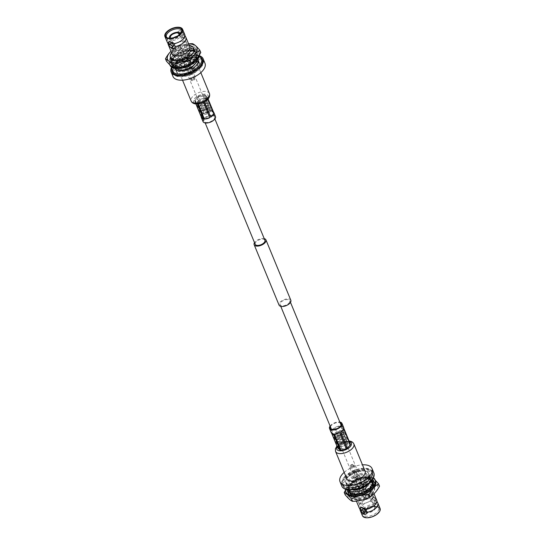 <?xml version="1.0" encoding="UTF-8"?>
<svg xmlns="http://www.w3.org/2000/svg" width="545" height="545" viewBox="0 0 545 545"><rect width="100%" height="100%" fill="white"/><g stroke="black" fill="none" stroke-linecap="round" stroke-linejoin="round"><path stroke-width="0.41" stroke-dasharray="2.73 2.04" d="M289.014 303.081A5.252 2.616 -22.4 0 0 289.804 300.704A5.252 2.616 -22.4 0 0 285.948 299.696A5.252 2.616 -22.4 0 0 280.886 302.325A5.252 2.616 -22.4 0 0 280.096 304.709A5.252 2.616 -22.4 0 0 283.952 305.718A5.252 2.616 -22.4 0 0 289.014 303.081M342.962 433.977A5.252 2.616 -22.4 0 0 343.752 431.592A5.252 2.616 -22.4 0 0 339.896 430.584A5.252 2.616 -22.4 0 0 334.834 433.22A5.252 2.616 -22.4 0 0 334.044 435.598A5.252 2.616 -22.4 0 0 337.9 436.613A5.252 2.616 -22.4 0 0 342.962 433.977M264.223 238.635A6.37 3.175 -22.4 0 0 255.121 241.837A6.37 3.175 -22.4 0 0 254.508 242.634M290.839 300.281A6.37 3.175 -22.4 0 0 286.166 299.048A6.37 3.175 -22.4 0 0 280.021 302.25A6.37 3.175 -22.4 0 0 279.06 305.132M210.166 111.78A5.252 2.616 -22.4 0 0 210.956 109.402A5.252 2.616 -22.4 0 0 207.1 108.387A5.252 2.616 -22.4 0 0 202.038 111.023A5.252 2.616 -22.4 0 0 201.248 113.408A5.252 2.616 -22.4 0 0 205.104 114.416A5.252 2.616 -22.4 0 0 210.166 111.78M264.904 240.291A5.252 2.616 -22.4 0 0 261.048 239.282A5.252 2.616 -22.4 0 0 255.987 241.919A5.252 2.616 -22.4 0 0 255.196 244.296M169.291 44.574L169.379 45.95A9.544 4.755 157.6 0 1 169.229 45.848M168.105 43.941A9.544 4.755 157.6 0 1 169.72 40.378A9.544 4.755 157.6 0 1 178.774 35.616L178.692 34.24L177.602 32.761A9.544 4.755 -22.4 0 0 168.541 37.523A9.544 4.755 -22.4 0 0 167.111 41.849M184.762 34.573A9.544 4.755 -22.4 0 0 183.665 33.327L180.252 30.527L178.283 31.303L177.602 32.761A4.306 2.568 42.3 0 1 178.038 31.576A4.306 2.568 42.3 0 1 183.665 33.327L183.754 34.71L184.844 36.181A9.544 4.755 157.6 0 1 185.525 36.76M208.476 111.623A3.066 1.526 157.6 0 1 205.52 113.162A3.066 1.526 157.6 0 1 203.265 112.57A3.066 1.526 157.6 0 1 203.728 111.18A3.066 1.526 157.6 0 1 206.684 109.647A3.066 1.526 157.6 0 1 208.933 110.233A3.066 1.526 157.6 0 1 208.476 111.623M190.212 67.321A3.066 1.526 157.6 0 1 187.255 68.861A3.066 1.526 157.6 0 1 185.007 68.268A3.066 1.526 157.6 0 1 185.47 66.878A3.066 1.526 157.6 0 1 188.427 65.346A3.066 1.526 157.6 0 1 190.675 65.931A3.066 1.526 157.6 0 1 190.212 67.321M196.684 57.722A12.365 6.165 157.6 0 0 196.52 55.713A12.365 6.165 157.6 0 0 191.765 53.09A12.365 6.165 -22.4 0 0 178.671 56.878A12.365 6.165 -22.4 0 0 173.657 65.141A12.365 6.165 -22.4 0 0 177.091 67.56A12.365 6.165 -22.4 0 0 178.413 67.764A12.365 6.165 -22.4 0 0 190.341 64.698L194.006 62.402L196.684 57.722L193.972 51.148M189.871 45.487A12.365 6.165 -22.4 0 0 188.55 45.276A12.365 6.165 -22.4 0 0 172.302 51.727A12.365 6.165 -22.4 0 0 171.171 53.199M189.762 46.72A9.544 4.755 -22.4 0 0 187.119 44.854A9.544 4.755 -22.4 0 0 186.09 44.69A9.544 4.755 -22.4 0 0 173.548 49.67A9.544 4.755 -22.4 0 0 172.676 50.808A9.544 4.755 -22.4 0 0 172.118 53.996M178.774 35.616L183.1 37.421L184.653 37.094L184.844 36.181A4.306 2.568 42.3 0 1 184.408 37.367A4.306 2.568 42.3 0 1 182.643 37.918A4.306 2.568 42.3 0 1 178.774 35.616M170.047 46.938L169.379 45.95A4.306 2.568 -137.7 0 0 171.212 47.538M194.476 59.664A12.365 6.165 157.6 0 1 199.232 62.294A12.365 6.165 157.6 0 1 197.372 67.9A12.365 6.165 157.6 0 1 185.45 74.1A12.365 6.165 157.6 0 1 176.369 71.722A12.365 6.165 157.6 0 1 178.229 66.115A12.365 6.165 157.6 0 1 194.476 59.664M176.369 71.722L174.931 68.227A12.365 6.165 -22.4 0 1 179.945 59.97A12.365 6.165 -22.4 0 1 193.039 56.176A12.365 6.165 157.6 0 1 197.794 58.805A12.365 6.165 157.6 0 1 197.89 59.071M196.718 66.313A12.365 6.165 -22.4 0 0 198.741 62.716L192.399 69.692A12.365 6.165 -22.4 0 0 196.718 66.313M186.158 66.946A2.173 1.083 -22.4 0 0 185.831 67.934A2.173 1.083 -22.4 0 0 187.425 68.35A2.173 1.083 -22.4 0 0 189.524 67.26A2.173 1.083 -22.4 0 0 189.851 66.272A2.173 1.083 -22.4 0 0 188.257 65.856A2.173 1.083 -22.4 0 0 186.158 66.946M182.521 58.131A2.173 1.083 -22.4 0 0 182.194 59.119A2.173 1.083 -22.4 0 0 183.794 59.534A2.173 1.083 -22.4 0 0 185.893 58.444A2.173 1.083 -22.4 0 0 186.22 57.457A2.173 1.083 -22.4 0 0 184.619 57.034A2.173 1.083 -22.4 0 0 182.521 58.131M180.456 33.265A6.431 3.202 157.6 0 0 178.726 32.748A6.431 3.202 -22.4 0 0 169.243 37.891M169.195 38.205A6.431 3.202 -22.4 0 0 169.311 39.015A6.431 3.202 -22.4 0 0 171.784 40.378A6.431 3.202 157.6 0 0 178.59 38.409A6.431 3.202 157.6 0 0 181.199 34.11A6.431 3.202 157.6 0 0 180.715 33.456M187.678 54.466A6.431 3.202 -22.4 0 0 180.872 56.442A6.431 3.202 -22.4 0 0 178.263 60.733A6.431 3.202 -22.4 0 0 180.736 62.103A6.431 3.202 -22.4 0 0 187.541 60.134A6.431 3.202 -22.4 0 0 190.151 55.835A6.431 3.202 -22.4 0 0 187.678 54.466M180.415 33.776A5.859 2.923 157.6 0 1 177.765 37.578A5.859 2.923 157.6 0 1 171.764 39.247A5.859 2.923 -22.4 0 1 169.624 38.225M170.892 38.177A4.844 2.418 -22.4 0 0 172.309 38.647A4.844 2.418 157.6 0 0 176.873 37.51A4.844 2.418 157.6 0 0 179.489 34.635M181.594 61.163A4.844 2.418 -22.4 0 0 186.724 59.677A4.844 2.418 -22.4 0 0 188.686 56.442A4.844 2.418 -22.4 0 0 186.826 55.406A4.844 2.418 -22.4 0 0 181.689 56.898A4.844 2.418 -22.4 0 0 179.727 60.134A4.844 2.418 -22.4 0 0 181.594 61.163M191.663 55.215A8.059 4.019 157.6 0 0 188.563 53.499A8.059 4.019 -22.4 0 0 180.02 55.971A8.059 4.019 -22.4 0 0 176.757 61.36A8.059 4.019 -22.4 0 0 179.857 63.07A8.059 4.019 157.6 0 0 188.393 60.597A8.059 4.019 157.6 0 0 191.663 55.215L186.697 43.164A8.059 4.019 157.6 0 1 186.71 43.198A8.059 4.019 157.6 0 1 183.399 48.566A8.059 4.019 157.6 0 1 174.891 51.019A8.059 4.019 -22.4 0 1 171.804 49.343L166.409 36.91M176.757 61.36L171.784 49.309A8.059 4.019 -22.4 0 1 175.054 43.92A8.059 4.019 -22.4 0 1 183.59 41.447A8.059 4.019 157.6 0 1 186.697 43.164M167.002 37.7A8.311 4.142 -22.4 0 0 167.356 37.966A8.311 4.142 -22.4 0 0 169.59 38.641A8.311 4.142 157.6 0 0 181.846 31.992L182.057 31.085M181.914 31.556A8.311 4.142 157.6 0 1 181.846 31.992M174.264 43.661A4.306 2.568 -137.7 0 0 168.637 41.911A4.306 2.568 -137.7 0 0 168.507 42.081M174.891 47.81A4.306 2.568 -137.7 0 0 175.006 47.701A4.306 2.568 -137.7 0 0 175.442 46.516M170.374 43.491A1.955 1.172 -137.7 0 0 170.605 45.187A1.955 1.172 -137.7 0 0 172.472 46.38A1.955 1.172 -137.7 0 0 173.269 46.127M182.95 34.853A1.955 1.172 -137.7 0 0 183.747 34.601A1.955 1.172 -137.7 0 0 183.522 32.904A1.955 1.172 -137.7 0 0 181.655 31.719A1.955 1.172 42.3 0 0 180.851 31.971A1.955 1.172 42.3 0 0 181.083 33.667A1.955 1.172 42.3 0 0 182.95 34.853M180.572 32.904A1.955 1.172 -137.7 0 0 179.775 33.156A1.955 1.172 -137.7 0 0 180 34.853A1.955 1.172 -137.7 0 0 181.867 36.045A1.955 1.172 -137.7 0 0 182.67 35.793A1.955 1.172 -137.7 0 0 182.439 34.09A1.955 1.172 -137.7 0 0 180.572 32.904M196.629 60.59A10.88 5.423 157.6 0 0 196.425 59.371A10.88 5.423 157.6 0 0 192.235 57.062A10.88 5.423 -22.4 0 0 180.715 60.4A10.88 5.423 -22.4 0 0 176.308 67.662L175.517 65.761A10.88 5.423 -22.4 0 1 179.932 58.492A10.88 5.423 -22.4 0 1 191.452 55.154A10.88 5.423 157.6 0 1 195.641 57.47A10.88 5.423 157.6 0 1 195.001 61.108A10.88 5.423 157.6 0 1 194.006 62.402A10.88 5.423 157.6 0 1 191.247 64.726M176.308 67.662A10.88 5.423 -22.4 0 0 177.016 68.677M175.517 65.761A10.88 5.423 -22.4 0 0 178.535 67.893A10.88 5.423 -22.4 0 0 179.707 68.077A10.88 5.423 157.6 0 0 183.747 67.818M190.341 64.698L187.528 57.865M201.677 59.139A16.323 8.134 -22.4 0 0 175.163 65.829A16.323 8.134 -22.4 0 0 172.411 71.197M172.472 72.396A16.323 8.134 -22.4 0 0 172.711 73.228A16.323 8.134 -22.4 0 0 184.694 76.375A16.323 8.134 -22.4 0 0 200.437 68.18A16.323 8.134 -22.4 0 0 202.89 60.788A16.323 8.134 -22.4 0 0 202.481 60.032M200.322 57.034A16.323 8.134 -22.4 0 0 174.516 64.249A16.323 8.134 -22.4 0 0 171.893 68.752M199.436 55.747A17.311 8.631 157.6 0 0 196.493 55.147A17.311 8.631 -22.4 0 0 171.614 67.212M172.976 76.457A17.311 8.631 -22.4 0 1 179.993 64.896A17.311 8.631 -22.4 0 1 198.326 59.582A17.311 8.631 157.6 0 1 204.981 63.268M194.32 63.99A9.892 4.932 -22.4 0 0 183.842 67.021A9.892 4.932 -22.4 0 0 179.836 73.63A9.892 4.932 -22.4 0 0 183.638 75.735A9.892 4.932 157.6 0 0 194.115 72.696A9.892 4.932 157.6 0 0 198.121 66.095A9.892 4.932 157.6 0 0 194.32 63.99M203.237 96.349A4.251 2.119 -22.4 0 0 198.727 97.657A4.251 2.119 -22.4 0 0 197.004 100.498A4.251 2.119 -22.4 0 0 198.639 101.404A4.251 2.119 157.6 0 0 203.149 100.096A4.251 2.119 157.6 0 0 204.872 97.255A4.251 2.119 157.6 0 0 203.237 96.349M197.924 102.719A4.251 2.119 -22.4 0 1 199.647 99.878A4.251 2.119 -22.4 0 1 204.15 98.57A4.251 2.119 157.6 0 1 205.785 99.476A4.251 2.119 157.6 0 1 204.062 102.317A4.251 2.119 157.6 0 1 199.559 103.625A4.251 2.119 -22.4 0 1 197.924 102.719L197.004 100.498M204.205 98.516A4.353 2.166 -22.4 0 0 199.593 99.851A4.353 2.166 -22.4 0 0 197.828 102.753A4.353 2.166 -22.4 0 0 199.504 103.679A4.353 2.166 157.6 0 0 204.109 102.344A4.353 2.166 157.6 0 0 205.874 99.442A4.353 2.166 157.6 0 0 204.205 98.516M198.809 105.137A4.353 2.166 -22.4 0 1 200.574 102.228A4.353 2.166 -22.4 0 1 205.186 100.893A4.353 2.166 157.6 0 1 206.855 101.82A4.353 2.166 157.6 0 1 205.09 104.722A4.353 2.166 157.6 0 1 200.485 106.057A4.353 2.166 -22.4 0 1 198.809 105.137L197.828 102.753M205.131 100.948A4.251 2.119 -22.4 0 0 200.628 102.256A4.251 2.119 -22.4 0 0 198.898 105.096A4.251 2.119 -22.4 0 0 200.54 106.002A4.251 2.119 157.6 0 0 205.043 104.695A4.251 2.119 157.6 0 0 206.766 101.854A4.251 2.119 157.6 0 0 205.131 100.948M199.817 107.317A4.251 2.119 -22.4 0 1 201.541 104.477A4.251 2.119 -22.4 0 1 206.044 103.169A4.251 2.119 157.6 0 1 207.679 104.075A4.251 2.119 157.6 0 1 205.956 106.915A4.251 2.119 157.6 0 1 201.452 108.223A4.251 2.119 -22.4 0 1 199.817 107.317L198.898 105.096M206.099 103.114A4.353 2.166 -22.4 0 0 201.487 104.449A4.353 2.166 -22.4 0 0 199.722 107.351A4.353 2.166 -22.4 0 0 201.398 108.278A4.353 2.166 157.6 0 0 206.01 106.943A4.353 2.166 157.6 0 0 207.774 104.034A4.353 2.166 157.6 0 0 206.099 103.114M200.703 109.736A4.353 2.166 -22.4 0 1 202.468 106.827A4.353 2.166 -22.4 0 1 207.08 105.492A4.353 2.166 157.6 0 1 208.755 106.418A4.353 2.166 157.6 0 1 206.984 109.32A4.353 2.166 157.6 0 1 202.379 110.655A4.353 2.166 -22.4 0 1 200.703 109.736L199.722 107.351M207.025 105.546A4.251 2.119 -22.4 0 0 202.522 106.854A4.251 2.119 -22.4 0 0 200.798 109.695A4.251 2.119 -22.4 0 0 202.433 110.601A4.251 2.119 157.6 0 0 206.936 109.293A4.251 2.119 157.6 0 0 208.66 106.452A4.251 2.119 157.6 0 0 207.025 105.546M201.888 112.338A4.251 2.119 -22.4 0 1 203.612 109.497A4.251 2.119 -22.4 0 1 208.115 108.189A4.251 2.119 157.6 0 1 209.75 109.095A4.251 2.119 157.6 0 1 209.798 109.838A4.251 2.119 157.6 0 1 203.523 113.244A4.251 2.119 -22.4 0 1 202.379 112.897A4.251 2.119 -22.4 0 1 201.888 112.338L200.798 109.695M209.614 110.628A3.76 1.873 157.6 0 0 208.129 109.17A3.76 1.873 -22.4 0 0 203.68 110.676A3.76 1.873 -22.4 0 0 203.06 113.333A3.76 1.873 -22.4 0 0 204.068 113.633A3.76 1.873 157.6 0 0 209.614 110.628L209.798 109.838M198.21 61.422A12.065 6.015 157.6 0 0 197.978 60.032A12.065 6.015 157.6 0 0 193.339 57.463A12.065 6.015 -22.4 0 0 180.559 61.169A12.065 6.015 -22.4 0 0 175.667 69.229A12.065 6.015 -22.4 0 0 180.306 71.79A12.065 6.015 157.6 0 0 192.017 68.759M172.118 67.526A15.825 7.889 -22.4 0 1 195.369 55.236A15.825 7.889 157.6 0 1 199.293 56.326M202.433 60.979A15.825 7.889 157.6 0 0 196.343 57.613A15.825 7.889 -22.4 0 0 179.584 62.464A15.825 7.889 -22.4 0 0 173.167 73.037M173.29 73.309A15.825 7.889 -22.4 0 0 179.257 76.402A15.825 7.889 157.6 0 0 195.784 71.702A15.825 7.889 157.6 0 0 202.536 61.251M194.32 59.841A12.065 6.015 157.6 0 1 198.959 62.409A12.065 6.015 157.6 0 1 194.068 70.469A12.065 6.015 157.6 0 1 181.287 74.174A12.065 6.015 -22.4 0 1 176.648 71.606A12.065 6.015 -22.4 0 1 181.54 63.547A12.065 6.015 -22.4 0 1 194.32 59.841M172.813 61.088L171.539 61.292A14.245 7.099 -22.4 0 0 171.164 62.832L172.472 62.477A12.862 6.411 -22.4 0 0 172.608 63.854L171.314 64.358A14.245 7.099 -22.4 0 0 171.423 64.644A14.245 7.099 -22.4 0 0 171.968 65.557L173.194 64.944A12.862 6.411 -22.4 0 0 174.311 65.884L173.201 66.599A14.245 7.099 -22.4 0 0 174.775 67.273L175.728 66.49A12.862 6.411 -22.4 0 0 177.65 66.851L176.9 67.675A14.245 7.099 -22.4 0 0 179.148 67.716L179.68 66.892A12.862 6.411 -22.4 0 0 182.091 66.606L181.819 67.403A14.245 7.099 -22.4 0 0 184.38 66.803L184.401 66.068A12.862 6.411 -22.4 0 0 186.928 65.189L187.18 65.829A14.245 7.099 -22.4 0 0 189.653 64.685L189.163 64.153A12.862 6.411 -22.4 0 0 191.397 62.818L192.133 63.206A14.245 7.099 -22.4 0 0 194.115 61.694L193.189 61.456A12.862 6.411 -22.4 0 0 194.783 59.875L195.88 59.95A14.245 7.099 -22.4 0 0 197.065 58.315L195.853 58.404A12.862 6.411 -22.4 0 0 196.547 56.83L197.835 56.571A14.245 7.099 -22.4 0 0 198.033 55.079L196.725 55.481A12.862 6.411 -22.4 0 0 196.479 54.316A12.862 6.411 -22.4 0 0 196.411 54.166L197.685 53.621A14.245 7.099 -22.4 0 0 196.861 52.497L195.669 53.151A12.862 6.411 -22.4 0 0 194.395 52.3L195.451 51.557A14.245 7.099 -22.4 0 0 193.741 50.985L192.855 51.789A12.862 6.411 -22.4 0 0 190.825 51.537L191.493 50.712A14.245 7.099 -22.4 0 0 189.163 50.787L188.72 51.605A12.862 6.411 -22.4 0 0 186.261 52L186.438 51.216A14.245 7.099 -22.4 0 0 183.863 51.925L183.931 52.633A12.862 6.411 -22.4 0 0 181.43 53.601L181.09 52.994A14.245 7.099 -22.4 0 0 178.678 54.221L179.251 54.711A12.862 6.411 -22.4 0 0 177.098 56.101L176.294 55.767A14.245 7.099 -22.4 0 0 174.427 57.314L175.415 57.498A12.862 6.411 -22.4 0 0 173.964 59.098L172.82 59.085A14.245 7.099 -22.4 0 0 172.499 59.528L173.671 59.5A12.862 6.411 -22.4 0 0 172.813 61.088L172.418 60.141L171.15 60.338L171.539 61.292M172.499 59.528L172.104 58.574L173.283 58.547A12.862 6.411 -22.4 0 0 172.418 60.141M173.283 58.547L173.671 59.5M171.164 62.832L170.776 61.878L172.077 61.53L172.472 62.477M172.077 61.53A12.862 6.411 -22.4 0 0 172.213 62.907L172.608 63.854M172.213 62.907L170.926 63.404L171.314 64.358M171.968 65.557L171.573 64.603L172.806 63.99L173.194 64.944M172.806 63.99A12.862 6.411 -22.4 0 0 173.916 64.93L174.311 65.884M173.916 64.93L172.813 65.652L173.201 66.599M174.775 67.273L174.386 66.326L175.34 65.543L175.728 66.49M175.34 65.543A12.862 6.411 -22.4 0 0 177.254 65.904L177.65 66.851M177.254 65.904L176.512 66.722L176.9 67.675M179.148 67.716L178.753 66.763L179.285 65.938L179.68 66.892M179.285 65.938A12.862 6.411 -22.4 0 0 181.696 65.659L182.091 66.606M181.696 65.659L181.819 67.403M184.38 66.803L183.992 65.85L184.012 65.114L184.401 66.068M184.012 65.114A12.862 6.411 -22.4 0 0 186.54 64.235L186.928 65.189M186.54 64.235L187.18 65.829M189.653 64.685L189.258 63.731L188.768 63.2L189.163 64.153M188.768 63.2A12.862 6.411 -22.4 0 0 191.009 61.864L191.397 62.818M191.009 61.864L192.133 63.206M194.115 61.694L193.727 60.747L192.801 60.502L193.189 61.456M192.801 60.502A12.862 6.411 -22.4 0 0 194.395 58.928L194.783 59.875M194.395 58.928L195.492 58.996L195.88 59.95M197.065 58.315L196.677 57.361L195.464 57.45L195.853 58.404M195.464 57.45A12.862 6.411 -22.4 0 0 196.159 55.883L196.547 56.83M196.159 55.883L197.447 55.624L197.835 56.571M198.033 55.079L197.644 54.125L196.336 54.527L196.725 55.481M196.336 54.527A12.862 6.411 -22.4 0 0 196.091 53.369A12.862 6.411 -22.4 0 0 196.023 53.212L196.411 54.166M196.023 53.212L197.297 52.667L197.685 53.621M196.861 52.497L196.472 51.55L195.28 52.197L195.669 53.151M195.28 52.197A12.862 6.411 -22.4 0 0 194.006 51.353L194.395 52.3M194.006 51.353L195.062 50.603L195.451 51.557M193.741 50.985L193.352 50.038L192.46 50.835L192.855 51.789M192.46 50.835A12.862 6.411 -22.4 0 0 190.43 50.59L190.825 51.537M190.43 50.59L191.104 49.759L191.493 50.712M189.163 50.787L188.774 49.833L188.332 50.651L188.72 51.605M188.332 50.651A12.862 6.411 -22.4 0 0 185.865 51.046L186.261 52M185.865 51.046L186.043 50.269L186.438 51.216M183.863 51.925L183.931 52.633M183.542 51.68A12.862 6.411 -22.4 0 0 181.035 52.654L181.43 53.601M181.035 52.654L181.09 52.994M174.427 57.314L174.039 56.367L175.027 56.551A12.862 6.411 -22.4 0 0 173.576 58.145L173.964 59.098M173.576 58.145L172.431 58.131L172.82 59.085M175.027 56.551L175.415 57.498M178.678 54.221L178.283 53.274L178.855 53.757L179.251 54.711M178.855 53.757A12.862 6.411 -22.4 0 0 176.709 55.147L177.098 56.101M176.709 55.147L175.899 54.813L176.294 55.767M170.776 61.878A14.245 7.099 157.6 0 1 171.15 60.338M172.104 58.574A14.245 7.099 157.6 0 1 172.431 58.131M171.573 64.603A14.245 7.099 157.6 0 1 171.028 63.697A14.245 7.099 157.6 0 1 170.926 63.404M174.386 66.326A14.245 7.099 157.6 0 1 172.813 65.652M178.753 66.763A14.245 7.099 157.6 0 1 176.512 66.722M183.992 65.85A14.245 7.099 157.6 0 1 181.43 66.449M189.258 63.731A14.245 7.099 157.6 0 1 186.792 64.882M193.727 60.747A14.245 7.099 157.6 0 1 191.738 62.253M196.677 57.361A14.245 7.099 157.6 0 1 195.492 58.996M197.644 54.125A14.245 7.099 157.6 0 1 197.447 55.624M196.472 51.55A14.245 7.099 157.6 0 1 197.297 52.667M193.352 50.038A14.245 7.099 157.6 0 1 195.062 50.603M188.774 49.833A14.245 7.099 157.6 0 1 191.104 49.759M183.467 50.971A14.245 7.099 157.6 0 1 186.043 50.269M178.283 53.274A14.245 7.099 157.6 0 1 180.695 52.048M174.039 56.367A14.245 7.099 157.6 0 1 175.899 54.813M169.829 64.814A15.825 7.889 -22.4 0 1 169.57 64.296A15.825 7.889 -22.4 0 1 175.987 53.73A15.825 7.889 -22.4 0 1 192.746 48.873A15.825 7.889 157.6 0 1 198.83 52.238L199.225 53.185A15.825 7.889 157.6 0 0 193.134 49.82A15.825 7.889 -22.4 0 0 176.376 54.677A15.825 7.889 -22.4 0 0 169.958 65.25M199.225 53.185A15.825 7.889 157.6 0 1 199.531 54.718M198.83 52.238A15.825 7.889 157.6 0 1 198.68 56.019M172.22 66.824A15.825 7.889 -22.4 0 0 175.388 67.635M188.645 43.995A15.825 7.889 -22.4 0 0 183.488 44.745A31.651 26.31 8.3 0 1 188.59 43.866M200.785 52.524A31.651 6.404 60.8 0 1 197.569 50.324A15.825 7.889 157.6 0 1 196.295 59.03A15.825 7.889 157.6 0 1 182.773 66.599A15.825 7.889 157.6 0 1 175.504 67.287A15.825 7.889 157.6 0 1 170.517 65.461A15.825 7.889 157.6 0 1 171.791 56.755A31.651 19.906 -84.7 0 1 166.416 61.095M193.468 45.964A31.651 26.31 8.3 0 1 185.32 49.186A15.825 7.889 157.6 0 1 192.589 48.498A15.825 7.889 157.6 0 1 197.569 50.324A31.651 6.404 60.8 0 1 193.468 45.964L192.528 43.682M190.879 50.378A12.664 6.308 -22.4 0 0 174.243 56.98A12.664 6.308 -22.4 0 0 173.085 58.485A12.664 6.308 -22.4 0 0 177.207 65.407A12.664 6.308 -22.4 0 0 193.318 59.351A12.664 6.308 -22.4 0 0 192.242 50.59A12.664 6.308 -22.4 0 0 190.879 50.378M190.021 50.167A11.67 5.818 -22.4 0 0 174.679 56.258A11.67 5.818 -22.4 0 0 173.617 57.647A11.67 5.818 -22.4 0 0 172.929 61.544A11.67 5.818 -22.4 0 0 177.418 64.031A11.67 5.818 -22.4 0 0 189.776 60.447A11.67 5.818 -22.4 0 0 194.511 52.654A11.67 5.818 -22.4 0 0 191.275 50.365A11.67 5.818 -22.4 0 0 190.021 50.167M170.272 56.782A12.664 6.308 157.6 0 1 172.411 52.538A12.664 6.308 157.6 0 1 189.054 45.937A12.664 6.308 157.6 0 1 193.039 47.401M176.239 61.176A11.67 5.818 157.6 0 1 174.986 60.979A11.67 5.818 157.6 0 1 171.75 58.69A11.67 5.818 157.6 0 1 173.508 53.403A11.67 5.818 157.6 0 1 188.843 47.313A11.67 5.818 157.6 0 1 193.332 49.799A11.67 5.818 157.6 0 1 192.644 53.696A11.67 5.818 157.6 0 1 176.239 61.176M185.32 49.186A31.651 26.31 8.3 0 1 176.28 50.249A31.651 19.906 -84.7 0 1 171.791 56.755A15.825 7.889 157.6 0 1 185.32 49.186M175.34 47.967A31.651 26.31 8.3 0 1 175.987 47.613A31.651 26.31 8.3 0 1 183.488 44.745A15.825 7.889 157.6 0 0 170.994 51.271A31.651 19.906 -84.7 0 1 175.088 48.11A31.651 19.906 -84.7 0 1 175.34 47.967L176.28 50.249M189.19 72.247C190.648 72.056 190.866 72.587 189.844 73.827L189.149 72.996L189.19 72.247L189.776 72.069L188.386 72.172C188.12 73.473 188.338 74.004 189.033 73.752C189.715 72.485 189.497 71.96 188.386 72.172M189.592 74.038L189.033 73.752M192.256 74.052C191.138 74.263 190.92 73.732 191.602 72.471C192.296 72.219 192.514 72.751 192.256 74.052L190.866 74.154L191.452 73.977L191.493 73.228L190.798 72.396C189.769 73.643 189.987 74.168 191.452 73.977M179.359 45.637L178.515 45.76L179.359 45.637M181.322 48.866A1.335 0.668 -22.4 0 0 181.519 48.26A1.335 0.668 -22.4 0 0 181.478 48.192A1.335 0.668 -22.4 0 0 180.463 48.021A1.335 0.668 -22.4 0 0 179.251 48.675A1.335 0.668 -22.4 0 0 179.033 49.2A1.335 0.668 -22.4 0 0 179.053 49.282A1.335 0.668 -22.4 0 0 180.034 49.541A1.335 0.668 -22.4 0 0 181.322 48.866M183.508 54.18A1.335 0.668 -22.4 0 0 183.713 53.574A1.335 0.668 -22.4 0 0 182.732 53.321A1.335 0.668 -22.4 0 0 181.444 53.989A1.335 0.668 -22.4 0 0 181.24 54.595A1.335 0.668 -22.4 0 0 182.221 54.847A1.335 0.668 -22.4 0 0 183.508 54.18M194.538 79.604A2.078 1.036 -22.4 0 0 194.851 78.664A2.078 1.036 -22.4 0 0 193.325 78.262A2.078 1.036 -22.4 0 0 191.322 79.304A2.078 1.036 -22.4 0 0 191.009 80.244A2.078 1.036 -22.4 0 0 192.535 80.646A2.078 1.036 -22.4 0 0 194.538 79.604M184.081 54.234A2.078 1.036 -22.4 0 0 184.394 53.294A2.078 1.036 -22.4 0 0 182.868 52.892A2.078 1.036 -22.4 0 0 180.865 53.935A2.078 1.036 -22.4 0 0 180.559 54.875A2.078 1.036 -22.4 0 0 182.078 55.277A2.078 1.036 -22.4 0 0 184.081 54.234M191.602 72.471L191.05 72.185M186.901 66.694A1.036 0.518 -22.4 0 0 186.744 67.164A1.036 0.518 -22.4 0 0 187.507 67.362A1.036 0.518 -22.4 0 0 188.509 66.844A1.036 0.518 -22.4 0 0 188.665 66.374A1.036 0.518 -22.4 0 0 187.902 66.17A1.036 0.518 -22.4 0 0 186.901 66.694M192.126 79.379A1.036 0.518 -22.4 0 0 191.969 79.849A1.036 0.518 -22.4 0 0 192.732 80.047A1.036 0.518 -22.4 0 0 193.734 79.529A1.036 0.518 -22.4 0 0 193.891 79.059A1.036 0.518 -22.4 0 0 193.128 78.855A1.036 0.518 -22.4 0 0 192.126 79.379M196.418 98.454A5.838 2.909 -22.4 0 0 195.539 101.104A5.838 2.909 -22.4 0 0 199.824 102.228A5.838 2.909 -22.4 0 0 205.458 99.299A5.838 2.909 -22.4 0 0 206.337 96.649A5.838 2.909 -22.4 0 0 202.052 95.525A5.838 2.909 -22.4 0 0 196.418 98.454M204.716 118.592A5.838 2.909 -22.4 0 0 203.837 121.242A5.838 2.909 -22.4 0 0 208.129 122.366A5.838 2.909 -22.4 0 0 213.756 119.437A5.838 2.909 -22.4 0 0 214.635 116.787A5.838 2.909 -22.4 0 0 210.35 115.663A5.838 2.909 -22.4 0 0 204.716 118.592M215.459 116.453A6.731 3.352 -22.4 0 0 210.52 115.152A6.731 3.352 -22.4 0 0 204.028 118.531A6.731 3.352 -22.4 0 0 203.013 121.576M197.801 96.717L194.667 100.157L201.309 116.269A6.731 3.352 157.6 0 1 202.365 114.505A6.731 3.352 157.6 0 1 204.443 112.829L197.801 96.717A6.731 3.352 -22.4 0 1 198.7 96.213L205.342 112.325A6.731 3.352 157.6 0 1 210.792 110.969L204.15 94.857A6.731 3.352 -22.4 0 1 204.968 94.932L211.61 111.044A6.731 3.352 157.6 0 1 213.395 111.834M208.088 98.952L207.291 97.017A6.731 3.352 -22.4 0 1 207.202 97.596L207.87 99.204M204.968 94.932L207.291 97.017M198.7 96.213L204.15 94.857M194.667 100.157A6.731 3.352 -22.4 0 0 194.585 100.743L196.909 102.821A6.731 3.352 -22.4 0 0 197.726 102.896L203.176 101.54A6.731 3.352 -22.4 0 0 204.075 101.036L207.202 97.596M204.416 101.861L204.075 101.036M203.176 101.54L203.503 102.337M198.148 103.925L197.726 102.896M196.909 102.821L197.385 103.986M195.914 103.966L194.585 100.743M205.342 112.325L210.792 110.969M201.309 116.269L204.443 112.829M211.61 111.044L213.933 113.122M360.061 509.657A9.544 4.755 157.6 0 1 361.676 506.101A9.544 4.755 157.6 0 1 370.736 501.339L375.055 503.144L376.609 502.817L376.799 501.904A4.306 2.568 42.3 0 1 376.363 503.09A4.306 2.568 42.3 0 1 370.736 501.339L370.648 499.956L369.558 498.484A9.544 4.755 -22.4 0 0 360.497 503.246A9.544 4.755 -22.4 0 0 359.066 507.572M376.718 500.296A9.544 4.755 -22.4 0 0 375.621 499.05L375.709 500.426L376.799 501.904A9.544 4.755 157.6 0 1 377.481 502.483M341.272 433.82A3.066 1.526 -22.4 0 0 341.735 432.43A3.066 1.526 -22.4 0 0 339.481 431.838A3.066 1.526 -22.4 0 0 336.524 433.377A3.066 1.526 -22.4 0 0 336.067 434.767A3.066 1.526 -22.4 0 0 338.316 435.353A3.066 1.526 -22.4 0 0 341.272 433.82M359.53 478.122A3.066 1.526 -22.4 0 0 359.993 476.732A3.066 1.526 -22.4 0 0 357.745 476.139A3.066 1.526 -22.4 0 0 354.788 477.679A3.066 1.526 -22.4 0 0 354.325 479.069A3.066 1.526 -22.4 0 0 356.573 479.655A3.066 1.526 -22.4 0 0 359.53 478.122M348.807 489.88A12.365 6.165 157.6 0 1 348.48 489.287A12.365 6.165 157.6 0 1 349.209 485.152A12.365 6.165 157.6 0 1 366.587 477.236A12.365 6.165 157.6 0 1 367.909 477.44A12.365 6.165 157.6 0 1 371.343 479.859A12.365 6.165 157.6 0 1 371.533 480.513M353.555 491.495A12.365 6.165 157.6 0 1 369.803 485.043A12.365 6.165 157.6 0 1 374.558 487.673A12.365 6.165 157.6 0 1 374.722 489.683L373.155 492.878L368.379 496.652A12.365 6.165 157.6 0 1 356.45 499.724A12.365 6.165 157.6 0 1 355.129 499.513A12.365 6.165 157.6 0 1 351.695 497.094A12.365 6.165 157.6 0 1 353.555 491.495M366.029 490.943L368.379 496.652M361.689 500.208A9.544 4.755 157.6 0 1 358.91 500.31A9.544 4.755 157.6 0 1 357.881 500.147A9.544 4.755 157.6 0 1 355.238 498.28A9.544 4.755 157.6 0 1 356.668 493.954A9.544 4.755 157.6 0 1 369.21 488.974A9.544 4.755 157.6 0 1 372.882 491.004A9.544 4.755 157.6 0 1 372.324 494.192A9.544 4.755 157.6 0 1 368.958 497.415M366.226 509.384A4.306 2.568 -137.7 0 0 362.357 507.082A4.306 2.568 -137.7 0 0 360.592 507.633A4.306 2.568 -137.7 0 0 360.463 507.804M361.246 510.29L361.335 511.673A9.544 4.755 157.6 0 1 361.185 511.571M369.558 498.484A4.306 2.568 42.3 0 1 369.994 497.299A4.306 2.568 42.3 0 1 371.758 496.747A4.306 2.568 42.3 0 1 375.621 499.05L372.208 496.243L370.239 497.026L369.558 498.484M350.524 485.336A12.365 6.165 -22.4 0 0 366.771 478.885A12.365 6.165 -22.4 0 0 368.631 473.278A12.365 6.165 -22.4 0 0 359.55 470.9A12.365 6.165 -22.4 0 0 347.628 477.1A12.365 6.165 -22.4 0 0 345.768 482.707A12.365 6.165 -22.4 0 0 350.524 485.336M345.768 482.707L347.206 486.195A12.365 6.165 157.6 0 0 351.961 488.824A12.365 6.165 -22.4 0 0 363.89 485.752L367.058 482.264A10.88 5.423 -22.4 0 0 368.693 477.338A10.88 5.423 -22.4 0 0 364.51 475.022A10.88 5.423 157.6 0 0 352.99 478.36A10.88 5.423 157.6 0 0 348.575 485.629L349.359 487.53A10.88 5.423 157.6 0 1 349.999 483.892A10.88 5.423 157.6 0 1 365.293 476.923A10.88 5.423 -22.4 0 1 366.465 477.107L367.909 477.44M363.106 483.851L369.449 476.875A12.365 6.165 157.6 0 1 367.425 480.472A12.365 6.165 157.6 0 1 363.106 483.851L363.89 485.752M355.476 477.74A2.173 1.083 157.6 0 1 357.575 476.65A2.173 1.083 157.6 0 1 359.169 477.066A2.173 1.083 157.6 0 1 358.842 478.054A2.173 1.083 157.6 0 1 356.743 479.144A2.173 1.083 157.6 0 1 355.149 478.728A2.173 1.083 157.6 0 1 355.476 477.74M359.107 486.556A2.173 1.083 157.6 0 1 361.206 485.466A2.173 1.083 157.6 0 1 362.806 485.881A2.173 1.083 157.6 0 1 362.48 486.869A2.173 1.083 157.6 0 1 360.381 487.966A2.173 1.083 157.6 0 1 358.78 487.543A2.173 1.083 157.6 0 1 359.107 486.556M366.274 512.252A6.431 3.202 157.6 0 1 364.544 511.735A6.431 3.202 157.6 0 1 363.801 510.89A6.431 3.202 157.6 0 1 366.41 506.591A6.431 3.202 157.6 0 1 373.216 504.622A6.431 3.202 -22.4 0 1 375.689 505.985A6.431 3.202 -22.4 0 1 375.757 507.109A6.431 3.202 -22.4 0 1 366.274 512.252M357.322 490.534A6.431 3.202 157.6 0 1 354.85 489.165A6.431 3.202 157.6 0 1 357.459 484.866A6.431 3.202 157.6 0 1 364.264 482.897A6.431 3.202 157.6 0 1 366.737 484.267A6.431 3.202 157.6 0 1 364.128 488.558A6.431 3.202 157.6 0 1 357.322 490.534M365.334 512.232A5.859 2.923 157.6 0 0 366.908 512.709A5.859 2.923 -22.4 0 0 375.553 508.022A5.859 2.923 -22.4 0 0 373.236 505.753A5.859 2.923 157.6 0 0 366.294 508.09A5.859 2.923 157.6 0 0 365.334 512.232L364.544 511.735M367.453 512.109A4.844 2.418 157.6 0 1 365.593 511.074A4.844 2.418 157.6 0 1 367.555 507.838A4.844 2.418 157.6 0 1 372.691 506.353A4.844 2.418 -22.4 0 1 374.551 507.381A4.844 2.418 -22.4 0 1 372.589 510.617A4.844 2.418 -22.4 0 1 367.453 512.109M363.406 483.837A4.844 2.418 157.6 0 1 365.273 484.866A4.844 2.418 157.6 0 1 363.311 488.102A4.844 2.418 157.6 0 1 358.174 489.594A4.844 2.418 157.6 0 1 356.314 488.558A4.844 2.418 157.6 0 1 358.276 485.322A4.844 2.418 157.6 0 1 363.406 483.837M368.243 483.64A8.059 4.019 -22.4 0 1 364.98 489.029A8.059 4.019 -22.4 0 1 356.437 491.501A8.059 4.019 157.6 0 1 353.337 489.785A8.059 4.019 157.6 0 1 356.607 484.403A8.059 4.019 157.6 0 1 365.143 481.93A8.059 4.019 -22.4 0 1 368.243 483.64L373.216 495.691A8.059 4.019 -22.4 0 0 373.196 495.657A8.059 4.019 -22.4 0 0 370.109 493.981A8.059 4.019 157.6 0 0 361.601 496.434A8.059 4.019 157.6 0 0 358.29 501.802L363.229 514.419A8.311 4.142 157.6 0 1 363.154 513.009A8.311 4.142 157.6 0 1 375.41 506.36A8.311 4.142 -22.4 0 1 377.644 507.034L378.434 507.531A8.877 4.428 157.6 0 1 376.97 513.812A8.877 4.428 157.6 0 1 366.458 517.355A8.877 4.428 157.6 0 1 362.943 513.915A8.877 4.428 157.6 0 1 376.043 506.809A8.877 4.428 157.6 0 1 378.434 507.531M353.337 489.785L358.303 501.836A8.059 4.019 157.6 0 0 361.41 503.553A8.059 4.019 -22.4 0 0 369.946 501.08A8.059 4.019 -22.4 0 0 373.216 495.691M373.196 495.657L378.591 508.09A8.311 4.142 -22.4 0 1 375.267 513.656A8.311 4.142 -22.4 0 1 366.438 516.224A8.311 4.142 157.6 0 1 363.229 514.419M378.591 508.09A8.311 4.142 -22.4 0 0 377.644 507.034M362.425 515.72A9.544 4.755 157.6 0 1 366.294 509.343A9.544 4.755 157.6 0 1 376.404 506.414A9.544 4.755 -22.4 0 1 380.076 508.444M372.807 497.687A1.955 1.172 -137.7 0 1 373.611 497.435A1.955 1.172 42.3 0 1 375.478 498.62A1.955 1.172 42.3 0 1 375.703 500.324A1.955 1.172 42.3 0 1 374.906 500.576A1.955 1.172 -137.7 0 1 373.039 499.39A1.955 1.172 -137.7 0 1 372.807 497.687L371.731 498.873A1.955 1.172 42.3 0 1 372.528 498.62A1.955 1.172 42.3 0 1 374.395 499.813A1.955 1.172 42.3 0 1 374.626 501.509A1.955 1.172 42.3 0 1 373.822 501.761A1.955 1.172 42.3 0 1 371.956 500.576A1.955 1.172 42.3 0 1 371.731 498.873M365.225 511.844A1.955 1.172 42.3 0 1 364.428 512.096A1.955 1.172 42.3 0 1 362.561 510.91A1.955 1.172 42.3 0 1 362.33 509.207M362.003 512.661L361.335 511.673A4.306 2.568 -137.7 0 0 363.168 513.254M366.846 513.533A4.306 2.568 -137.7 0 0 366.962 513.424A4.306 2.568 -137.7 0 0 367.398 512.239M369.449 476.875L370.232 478.776L367.058 482.264A10.88 5.423 -22.4 0 1 352.765 487.939A10.88 5.423 157.6 0 1 348.575 485.629M352.901 489.764A10.88 5.423 157.6 0 1 349.359 487.53M368.536 483.32A10.88 5.423 -22.4 0 0 369.483 479.239A10.88 5.423 -22.4 0 0 366.465 477.107M372.262 483.715L374.722 489.683M347.206 486.195A12.365 6.165 157.6 0 1 356.287 475.785A12.365 6.165 157.6 0 1 370.069 476.773A12.365 6.165 157.6 0 1 370.232 478.776M344.563 476.82A16.323 8.134 157.6 0 1 360.306 468.625A16.323 8.134 157.6 0 1 372.29 471.772A16.323 8.134 157.6 0 1 369.837 479.171A16.323 8.134 157.6 0 1 354.093 487.359A16.323 8.134 157.6 0 1 342.11 484.212A16.323 8.134 157.6 0 1 344.563 476.82M345.217 478.401A16.323 8.134 157.6 0 1 360.96 470.212A16.323 8.134 157.6 0 1 372.944 473.36A16.323 8.134 157.6 0 1 370.484 480.751A16.323 8.134 157.6 0 1 354.741 488.947A16.323 8.134 157.6 0 1 342.764 485.799A16.323 8.134 157.6 0 1 345.217 478.401M341.844 486.174A17.311 8.631 157.6 0 1 348.868 474.613A17.311 8.631 157.6 0 1 367.194 469.3A17.311 8.631 -22.4 0 1 373.856 472.985M344.181 472.358A17.311 8.631 157.6 0 1 362.466 464.824M346.879 478.905A9.892 4.932 157.6 0 1 350.885 472.304A9.892 4.932 157.6 0 1 361.362 469.265A9.892 4.932 -22.4 0 1 365.164 471.37M341.763 448.651A4.251 2.119 157.6 0 1 340.128 447.745A4.251 2.119 157.6 0 1 341.851 444.904A4.251 2.119 157.6 0 1 346.361 443.596A4.251 2.119 -22.4 0 1 347.996 444.502A4.251 2.119 -22.4 0 1 346.273 447.343A4.251 2.119 -22.4 0 1 341.763 448.651M339.215 445.524A4.251 2.119 157.6 0 0 340.85 446.43A4.251 2.119 -22.4 0 0 345.353 445.122A4.251 2.119 -22.4 0 0 347.076 442.281A4.251 2.119 -22.4 0 0 345.441 441.375A4.251 2.119 157.6 0 0 340.938 442.683A4.251 2.119 157.6 0 0 339.215 445.524L340.128 447.745M340.795 446.484A4.353 2.166 157.6 0 1 339.126 445.558A4.353 2.166 157.6 0 1 340.891 442.656A4.353 2.166 157.6 0 1 345.496 441.321A4.353 2.166 -22.4 0 1 347.172 442.247A4.353 2.166 -22.4 0 1 345.407 445.149A4.353 2.166 -22.4 0 1 340.795 446.484M338.145 443.18A4.353 2.166 157.6 0 0 339.814 444.107A4.353 2.166 -22.4 0 0 344.426 442.772A4.353 2.166 -22.4 0 0 346.191 439.863A4.353 2.166 -22.4 0 0 344.515 438.943A4.353 2.166 157.6 0 0 339.91 440.278A4.353 2.166 157.6 0 0 338.145 443.18L339.126 445.558M339.869 444.052A4.251 2.119 157.6 0 1 338.234 443.146A4.251 2.119 157.6 0 1 339.957 440.306A4.251 2.119 157.6 0 1 344.46 438.998A4.251 2.119 -22.4 0 1 346.102 439.904A4.251 2.119 -22.4 0 1 344.372 442.744A4.251 2.119 -22.4 0 1 339.869 444.052M337.321 440.925A4.251 2.119 157.6 0 0 338.956 441.832A4.251 2.119 -22.4 0 0 343.459 440.524A4.251 2.119 -22.4 0 0 345.183 437.683A4.251 2.119 -22.4 0 0 343.548 436.777A4.251 2.119 157.6 0 0 339.045 438.085A4.251 2.119 157.6 0 0 337.321 440.925L338.234 443.146M338.901 441.886A4.353 2.166 157.6 0 1 337.226 440.966A4.353 2.166 157.6 0 1 338.99 438.057A4.353 2.166 157.6 0 1 343.602 436.722A4.353 2.166 -22.4 0 1 345.278 437.649A4.353 2.166 -22.4 0 1 343.514 440.551A4.353 2.166 -22.4 0 1 338.901 441.886M336.245 438.582A4.353 2.166 157.6 0 0 337.92 439.508A4.353 2.166 -22.4 0 0 342.533 438.173A4.353 2.166 -22.4 0 0 344.297 435.264A4.353 2.166 -22.4 0 0 342.621 434.345A4.353 2.166 157.6 0 0 338.016 435.68A4.353 2.166 157.6 0 0 336.245 438.582L337.226 440.966M337.975 439.454A4.251 2.119 157.6 0 1 336.34 438.548A4.251 2.119 157.6 0 1 338.064 435.707A4.251 2.119 157.6 0 1 342.567 434.399A4.251 2.119 -22.4 0 1 344.202 435.305A4.251 2.119 -22.4 0 1 342.478 438.146A4.251 2.119 -22.4 0 1 337.975 439.454M335.25 435.905A4.251 2.119 157.6 0 0 336.885 436.811A4.251 2.119 -22.4 0 0 341.388 435.503A4.251 2.119 -22.4 0 0 343.112 432.662A4.251 2.119 -22.4 0 0 342.621 432.103A4.251 2.119 -22.4 0 0 341.477 431.756A4.251 2.119 157.6 0 0 335.202 435.162A4.251 2.119 157.6 0 0 335.25 435.905L336.34 438.548M341.94 431.667A3.76 1.873 -22.4 0 1 341.32 434.324A3.76 1.873 -22.4 0 1 336.871 435.83A3.76 1.873 157.6 0 1 335.386 434.372A3.76 1.873 157.6 0 1 340.932 431.368A3.76 1.873 -22.4 0 1 341.94 431.667L342.621 432.103M369.333 475.771A12.065 6.015 -22.4 0 1 364.442 483.831A12.065 6.015 -22.4 0 1 351.661 487.537A12.065 6.015 157.6 0 1 347.022 484.968A12.065 6.015 157.6 0 1 351.913 476.909A12.065 6.015 157.6 0 1 364.694 473.21A12.065 6.015 -22.4 0 1 369.333 475.771L368.352 473.394A12.065 6.015 -22.4 0 0 363.713 470.826A12.065 6.015 157.6 0 0 350.932 474.531A12.065 6.015 157.6 0 0 346.041 482.591A12.065 6.015 157.6 0 0 350.68 485.159A12.065 6.015 -22.4 0 0 363.461 481.453A12.065 6.015 -22.4 0 0 368.352 473.394M368.468 483.374A15.825 7.889 -22.4 0 0 372.814 474.341A15.825 7.889 -22.4 0 0 366.724 470.975A15.825 7.889 157.6 0 0 349.965 475.833A15.825 7.889 157.6 0 0 343.548 486.406A15.825 7.889 157.6 0 0 349.631 489.764A15.825 7.889 -22.4 0 0 352.99 489.751M348.657 487.387A15.825 7.889 157.6 0 1 342.567 484.021A15.825 7.889 157.6 0 1 348.984 473.455A15.825 7.889 157.6 0 1 365.743 468.598A15.825 7.889 -22.4 0 1 371.833 471.963A15.825 7.889 -22.4 0 1 365.416 482.536A15.825 7.889 -22.4 0 1 348.657 487.387M347.996 489.798L348.725 489.621L348.337 488.674A12.862 6.411 157.6 0 1 348.855 487.128L347.615 487.271A14.245 7.099 157.6 0 1 348.637 485.643L349.032 486.596L350.176 486.61A12.862 6.411 157.6 0 1 351.627 485.016L351.232 484.062L350.244 483.878A14.245 7.099 157.6 0 1 350.721 483.449L351.109 484.396L352.056 484.621A12.862 6.411 157.6 0 1 353.991 483.136L352.867 481.794A14.245 7.099 157.6 0 1 355.129 480.431L355.647 480.949A12.862 6.411 157.6 0 1 358.072 479.811L357.82 479.171A14.245 7.099 157.6 0 1 360.381 478.265L360.388 478.994A12.862 6.411 157.6 0 1 362.909 478.394L363.181 477.597A14.245 7.099 157.6 0 1 365.641 477.297L365.13 478.122A12.862 6.411 157.6 0 1 367.35 478.149L368.1 477.325A14.245 7.099 157.6 0 1 370.062 477.679L369.122 478.462A12.862 6.411 157.6 0 1 370.689 479.116L371.799 478.401A14.245 7.099 157.6 0 1 372.657 479.041M353.991 483.136L352.867 481.794M352.056 484.621L351.661 483.674A12.862 6.411 157.6 0 1 353.603 482.182M350.721 483.449L351.661 483.674M355.129 480.431L356.035 481.903L355.647 480.949M356.035 481.903A12.862 6.411 157.6 0 1 358.46 480.765L358.072 479.811M358.46 480.765L357.82 479.171M360.381 478.265L360.776 479.219L360.776 479.947L360.388 478.994M360.776 479.947A12.862 6.411 157.6 0 1 363.304 479.341L362.909 478.394M363.304 479.341L363.181 477.597M365.641 477.297L366.029 478.251L365.518 479.075L365.13 478.122M365.518 479.075A12.862 6.411 157.6 0 1 367.746 479.096L367.35 478.149M367.746 479.096L368.488 478.278L368.1 477.325M370.062 477.679L370.45 478.626L369.517 479.416L369.122 478.462M369.517 479.416A12.862 6.411 157.6 0 1 371.084 480.07L370.689 479.116M371.084 480.07L372.187 479.348L371.799 478.401M372.95 479.341L373.345 480.295L372.126 480.922M372.146 479.757L371.731 479.968M372.569 481.576A12.862 6.411 157.6 0 1 372.691 481.834A12.862 6.411 157.6 0 1 372.787 482.093M373.85 481.685L373.686 480.642M373.843 482.039L374.238 482.986L372.93 483.354L372.542 482.4M372.93 483.354A12.862 6.411 157.6 0 1 372.582 484.859M372.923 484.805L373.85 484.662L373.461 483.708M372.603 485.322L372.998 486.276L371.813 486.317L371.418 485.37M371.813 486.317A12.862 6.411 157.6 0 1 370.505 487.925L370.457 487.795M370.505 487.925L371.554 488.054L371.159 487.101M369.421 488.681L369.817 489.635L368.938 489.349L368.549 488.402M368.938 489.349A12.862 6.411 157.6 0 1 366.887 490.8L366.771 490.514M366.887 490.8L367.548 491.236L367.153 490.282M364.809 491.583L364.38 491.018M364.775 491.971A12.862 6.411 157.6 0 1 362.302 493.027L361.907 492.074M359.496 493.559L359.891 494.506L359.857 493.463M359.979 493.756A12.862 6.411 157.6 0 1 357.479 494.254L357.084 493.3M357.479 494.254L357.118 495.064L356.73 494.111M354.325 494.295L354.72 495.248L355.245 494.26M355.313 494.424A12.862 6.411 157.6 0 1 353.18 494.281L352.785 493.334M353.18 494.281L352.363 495.098L351.968 494.145M350.128 493.681L350.517 494.635L351.314 494.022M351.518 493.865A12.862 6.411 157.6 0 1 350.094 493.116L349.706 492.162M350.094 493.116L348.943 493.804L348.548 492.85M347.56 491.815L348.262 492.619M349.202 492.176A12.862 6.411 157.6 0 1 348.909 491.631A12.862 6.411 157.6 0 1 348.752 491.14M348.711 490.929L347.41 491.386L347.015 490.432M351.627 485.016L350.639 484.832L350.244 483.878M350.176 486.61L349.781 485.656A12.862 6.411 157.6 0 1 351.232 484.062M348.637 485.643L349.781 485.656M347.329 489.703L347.036 488.981L348.337 488.674M348.725 489.621A12.862 6.411 157.6 0 1 349.25 488.082L348.855 487.128M349.25 488.082L348.003 488.225L347.615 487.271M355.524 481.385A14.245 7.099 -22.4 0 0 353.262 482.747M351.109 484.396A14.245 7.099 -22.4 0 0 350.639 484.832M360.776 479.219A14.245 7.099 -22.4 0 0 358.208 480.118M366.029 478.251A14.245 7.099 -22.4 0 0 363.57 478.551M370.45 478.626A14.245 7.099 -22.4 0 0 368.488 478.278M373.345 480.295A14.245 7.099 -22.4 0 0 372.521 479.566M374.238 482.986A14.245 7.099 -22.4 0 0 374.074 481.596M372.998 486.276A14.245 7.099 -22.4 0 0 373.85 484.662M369.817 489.635A14.245 7.099 -22.4 0 0 371.554 488.054M365.205 492.53A14.245 7.099 -22.4 0 0 367.548 491.236M359.891 494.506A14.245 7.099 -22.4 0 0 362.466 493.702M354.72 495.248A14.245 7.099 -22.4 0 0 357.118 495.064M350.517 494.635A14.245 7.099 -22.4 0 0 352.363 495.098M347.948 492.762A14.245 7.099 -22.4 0 0 348.943 493.804M346.967 489.635A14.245 7.099 157.6 0 1 347.036 488.981M347.376 490.309A14.245 7.099 -22.4 0 0 347.41 491.386M349.032 486.596A14.245 7.099 -22.4 0 0 348.003 488.225M345.564 489.253A15.825 7.889 157.6 0 1 368.951 476.385A15.825 7.889 -22.4 0 1 373.386 477.788M375.43 480.704A15.825 7.889 -22.4 0 0 369.346 477.338A15.825 7.889 157.6 0 0 352.588 482.196A15.825 7.889 157.6 0 0 346.17 492.762M379.524 486.181A31.651 6.404 60.8 0 1 376.309 483.98A15.825 7.889 -22.4 0 1 375.035 492.687A15.825 7.889 -22.4 0 1 361.512 500.256A15.825 7.889 157.6 0 1 354.243 500.944A15.825 7.889 157.6 0 1 349.256 499.118A15.825 7.889 -22.4 0 1 350.53 490.411A31.651 19.906 -84.7 0 1 345.155 494.751M372.208 479.62A31.651 26.31 8.3 0 1 364.06 482.843A15.825 7.889 157.6 0 1 371.329 482.155A15.825 7.889 157.6 0 1 376.309 483.98A31.651 6.404 60.8 0 1 372.208 479.62L371.268 477.338A31.651 6.404 60.8 0 1 374.483 479.539A31.651 6.404 60.8 0 1 375.253 480.261M375.505 480.894A15.825 7.889 -22.4 0 0 374.483 479.539A15.825 7.889 -22.4 0 0 369.496 477.713A15.825 7.889 -22.4 0 0 362.227 478.401A31.651 26.31 8.3 0 1 371.268 477.338M372.535 485.322A12.664 6.308 157.6 0 1 371.915 486.515A12.664 6.308 157.6 0 1 354.121 494.622A12.664 6.308 157.6 0 1 352.758 494.41A12.664 6.308 157.6 0 1 351.757 494.111M351.396 493.961A12.664 6.308 157.6 0 1 349.44 492.319M349.004 490.561A12.664 6.308 157.6 0 1 351.15 486.195A12.664 6.308 157.6 0 1 367.793 479.593A12.664 6.308 157.6 0 1 371.867 481.14M354.979 494.833A11.67 5.818 157.6 0 1 353.725 494.635A11.67 5.818 157.6 0 1 350.49 492.346A11.67 5.818 157.6 0 1 352.247 487.06A11.67 5.818 157.6 0 1 367.582 480.969A11.67 5.818 157.6 0 1 372.072 483.456A11.67 5.818 157.6 0 1 371.383 487.353A11.67 5.818 157.6 0 1 354.979 494.833M369.619 484.028A12.664 6.308 -22.4 0 0 352.983 490.636A12.664 6.308 -22.4 0 0 351.825 492.142A12.664 6.308 -22.4 0 0 355.946 499.063A12.664 6.308 -22.4 0 0 372.058 493.007A12.664 6.308 -22.4 0 0 370.981 484.246A12.664 6.308 -22.4 0 0 369.619 484.028M368.761 483.824A11.67 5.818 -22.4 0 0 353.419 489.914A11.67 5.818 -22.4 0 0 352.356 491.304A11.67 5.818 -22.4 0 0 351.668 495.201A11.67 5.818 -22.4 0 0 356.157 497.687A11.67 5.818 -22.4 0 0 368.515 494.104A11.67 5.818 -22.4 0 0 373.25 486.31A11.67 5.818 -22.4 0 0 370.014 484.021A11.67 5.818 -22.4 0 0 368.761 483.824M345.469 490.282A31.651 19.906 -84.7 0 1 348.705 485.97A31.651 19.906 -84.7 0 1 353.828 481.766A31.651 19.906 -84.7 0 1 354.08 481.623A31.651 26.31 8.3 0 1 354.727 481.269A31.651 26.31 8.3 0 1 362.227 478.401A15.825 7.889 -22.4 0 0 348.705 485.97A15.825 7.889 -22.4 0 0 346.252 492.953M355.02 483.906A31.651 19.906 -84.7 0 1 350.53 490.411A15.825 7.889 -22.4 0 1 364.06 482.843A31.651 26.31 8.3 0 1 355.02 483.906L354.08 481.623M372.691 482.359A12.664 6.308 157.6 0 1 372.705 484.839M353.548 471.023C355.013 470.832 355.231 471.364 354.202 472.604L353.507 471.772L353.548 471.023L354.134 470.846L352.744 470.948C352.486 472.249 352.704 472.781 353.398 472.529C354.08 471.268 353.862 470.737 352.744 470.948M355.967 471.248C356.662 470.996 356.88 471.527 356.614 472.828C355.504 473.04 355.286 472.515 355.967 471.248L355.156 471.173C354.134 472.42 354.352 472.951 355.81 472.753L355.408 470.962M366.404 499.431L365.579 499.615L366.404 499.431M365.75 496.325A1.335 0.668 157.6 0 1 364.537 496.979A1.335 0.668 157.6 0 1 363.522 496.808A1.335 0.668 157.6 0 1 363.481 496.74A1.335 0.668 157.6 0 1 363.679 496.134A1.335 0.668 157.6 0 1 364.966 495.459A1.335 0.668 157.6 0 1 365.947 495.718A1.335 0.668 157.6 0 1 365.968 495.8A1.335 0.668 157.6 0 1 365.75 496.325M363.556 491.011A1.335 0.668 157.6 0 1 362.268 491.679A1.335 0.668 157.6 0 1 361.287 491.427A1.335 0.668 157.6 0 1 361.492 490.82A1.335 0.668 157.6 0 1 362.779 490.153A1.335 0.668 157.6 0 1 363.76 490.405A1.335 0.668 157.6 0 1 363.556 491.011M353.678 465.696A2.078 1.036 157.6 0 1 351.675 466.738A2.078 1.036 157.6 0 1 350.149 466.336A2.078 1.036 157.6 0 1 350.462 465.396A2.078 1.036 157.6 0 1 352.465 464.354A2.078 1.036 157.6 0 1 353.991 464.756A2.078 1.036 157.6 0 1 353.678 465.696M353.95 472.815L353.398 472.529M364.135 491.065A2.078 1.036 157.6 0 1 362.132 492.108A2.078 1.036 157.6 0 1 360.606 491.706A2.078 1.036 157.6 0 1 360.919 490.766A2.078 1.036 157.6 0 1 362.922 489.723A2.078 1.036 157.6 0 1 364.442 490.125A2.078 1.036 157.6 0 1 364.135 491.065M356.614 472.828L355.81 472.753M356.491 478.156A1.036 0.518 157.6 0 1 357.493 477.638A1.036 0.518 157.6 0 1 358.256 477.836A1.036 0.518 157.6 0 1 358.099 478.306A1.036 0.518 157.6 0 1 357.098 478.83A1.036 0.518 157.6 0 1 356.335 478.626A1.036 0.518 157.6 0 1 356.491 478.156M351.266 465.471A1.036 0.518 157.6 0 1 352.268 464.953A1.036 0.518 157.6 0 1 353.031 465.151A1.036 0.518 157.6 0 1 352.874 465.621A1.036 0.518 157.6 0 1 351.872 466.145A1.036 0.518 157.6 0 1 351.109 465.941A1.036 0.518 157.6 0 1 351.266 465.471M339.542 445.701A5.838 2.909 157.6 0 1 345.176 442.772A5.838 2.909 157.6 0 1 349.461 443.896A5.838 2.909 157.6 0 1 348.582 446.546A5.838 2.909 157.6 0 1 342.948 449.475A5.838 2.909 157.6 0 1 338.663 448.351A5.838 2.909 157.6 0 1 339.542 445.701M330.42 426.81A5.838 2.909 157.6 0 1 331.244 425.563A5.838 2.909 157.6 0 1 340.135 422.804M330.107 426.047A6.731 3.352 157.6 0 1 330.549 425.502A6.731 3.352 157.6 0 1 339.814 422.041M337.798 447.404L340.925 443.964L334.283 427.852A6.731 3.352 -22.4 0 0 332.212 429.528A6.731 3.352 -22.4 0 0 331.156 431.299L337.798 447.404A6.731 3.352 157.6 0 0 337.709 447.983M331.605 433.166L331.067 431.878A6.731 3.352 -22.4 0 0 331.197 432.58M340.925 443.964A6.731 3.352 157.6 0 1 341.824 443.46L347.274 442.104A6.731 3.352 157.6 0 1 348.091 442.179L350.415 444.257M343.643 427.45A6.731 3.352 -22.4 0 0 341.449 426.067L348.091 442.179M347.274 442.104L340.639 425.992A6.731 3.352 -22.4 0 0 335.182 427.348L341.824 443.46M340.557 432.171L343.691 428.731M334.208 434.031L339.658 432.675M331.067 431.878L333.39 433.956M334.283 427.852L331.156 431.299M340.639 425.992L335.182 427.348M343.772 428.152L341.449 426.067M196.663 103.577A7.916 3.944 -22.4 0 0 207.066 99.449A7.916 3.944 -22.4 0 0 205.213 94.183A7.916 3.944 -22.4 0 0 194.81 98.304A7.916 3.944 -22.4 0 0 196.663 103.577M209.43 93.522A9.892 4.932 -22.4 0 0 205.622 91.417A9.892 4.932 -22.4 0 0 195.151 94.455A9.892 4.932 -22.4 0 0 191.138 101.063M337.144 446.607A7.916 3.944 157.6 0 1 348.337 441.423A7.916 3.944 157.6 0 1 349.311 441.593M335.57 451.478A9.892 4.932 157.6 0 1 339.583 444.87A9.892 4.932 157.6 0 1 350.054 441.838A9.892 4.932 157.6 0 1 353.862 443.937M289.804 300.704L290.492 302.366M341.102 425.161L343.752 431.592M210.956 109.402L214.894 118.953M201.248 113.408L205.186 122.959M280.096 304.709L280.777 306.365M331.394 429.167L334.044 435.598M185.007 68.268L203.265 112.57M173.657 65.141L171.3 59.419M196.52 55.713L194.163 49.997M172.676 50.808L171.539 52.606M199.232 62.294L197.794 58.805M182.194 59.119L185.831 67.934M186.22 57.457L189.851 66.272M178.263 60.733L169.311 39.015M190.151 55.835L181.199 34.11M188.686 56.442L179.407 33.926M179.727 60.134L170.449 37.619M186.71 43.198L181.771 30.581M167.356 37.966L166.566 37.469M179.775 33.156L180.851 31.971M182.67 35.793L183.747 34.601M187.119 44.854L189.19 45.33M196.425 59.371L195.641 57.47M178.535 67.893L177.091 67.56M172.711 73.228L172.056 71.64M202.89 60.788L202.236 59.201M200.819 72.642L198.121 66.095M182.534 80.176L179.836 73.63M205.785 99.476L204.872 97.255M206.855 101.82L205.874 99.442M207.679 104.075L206.766 101.854M208.755 106.418L207.774 104.034M209.75 109.095L208.66 106.452M203.06 113.333L202.379 112.897M190.675 65.931L208.933 110.233M175.667 69.229L176.648 71.606M197.978 60.032L198.959 62.409M196.091 53.369L196.479 54.316M171.028 63.697L171.423 64.644M169.57 64.296L169.747 64.739M174.986 60.979L174.019 60.754M192.644 53.696L193.175 52.858M193.332 49.799L194.511 52.654M171.75 58.69L172.929 61.544M173.617 57.647L173.085 58.485M191.275 50.365L192.242 50.59M175.987 47.613A35.391 35.391 0 0 0 175.088 48.11M179.421 45.385L181.478 48.192M183.713 53.574L181.519 48.26M194.851 78.664L184.394 53.294M191.969 79.849L189.571 74.018M189.149 72.996L186.744 67.164M193.891 79.059L191.493 73.228M191.063 72.199L188.665 66.374M191.009 80.244L180.559 54.875M181.24 54.595L179.053 49.282M178.515 45.76L179.033 49.2M203.837 121.242L195.539 101.104M214.635 116.787L206.337 96.649M359.993 476.732L341.735 432.43M348.48 489.287L348.718 489.873M349.672 492.183L351.695 497.094M362.806 485.881L359.169 477.066M358.78 487.543L355.149 478.728M354.85 489.165L363.801 510.89M366.737 484.267L375.689 505.985M375.553 508.022L375.757 507.109M365.273 484.866L374.551 507.381M356.314 488.558L365.593 511.074M363.154 513.009L362.943 513.915M375.703 500.324L374.626 501.509M372.882 491.004L374.013 493.75M355.238 498.28L356.41 501.134M357.881 500.147L355.129 499.513M372.324 494.192L373.155 492.878M368.693 477.338L369.483 479.239M349.999 483.892L349.209 485.152M371.343 479.859L371.588 480.452M372.507 482.7L374.558 487.673M368.631 473.278L370.069 476.773M372.29 471.772L372.944 473.36M342.11 484.212L342.764 485.799M349.086 441.034L342.458 442.233L336.912 446.048M347.076 442.281L347.996 444.502M346.191 439.863L347.172 442.247M345.183 437.683L346.102 439.904M344.297 435.264L345.278 437.649M343.112 432.662L344.202 435.305M335.386 434.372L335.202 435.162M354.325 479.069L336.067 434.767M343.548 486.406L342.567 484.021M372.814 474.341L371.833 471.963M347.022 484.968L346.041 482.591M372.691 481.834L372.296 480.881M348.909 491.631L348.521 490.684M353.725 494.635L352.758 494.41M352.356 491.304L351.825 492.142M370.014 484.021L370.981 484.246M373.25 486.31L372.072 483.456M351.668 495.201L350.49 492.346M371.383 487.353L371.915 486.515M354.727 481.269A35.391 35.391 0 0 0 353.828 481.766M365.579 499.615L363.522 496.808M361.287 491.427L363.481 496.74M350.149 466.336L360.606 491.706M353.031 465.151L355.429 470.982M355.851 472.004L358.256 477.836M351.109 465.941L353.507 471.772M353.937 472.801L356.335 478.626M353.991 464.756L364.442 490.125M363.76 490.405L365.947 495.718M366.485 499.24L365.968 495.8M341.163 423.758L349.461 443.896M330.365 428.213L338.663 448.351"/><path stroke-width="0.82" d="M254.508 242.634A6.37 3.175 -22.4 0 0 254.161 244.719A6.37 3.175 -22.4 0 0 258.834 245.952A6.37 3.175 -22.4 0 0 264.979 242.75A6.37 3.175 -22.4 0 0 265.94 239.868A6.37 3.175 -22.4 0 0 264.223 238.635M254.161 244.719L279.06 305.132A6.37 3.175 -22.4 0 0 283.734 306.358A6.37 3.175 -22.4 0 0 289.879 303.163A6.37 3.175 -22.4 0 0 290.839 300.281L265.94 239.868M205.186 122.959L255.196 244.296A5.252 2.616 -22.4 0 0 259.052 245.304A5.252 2.616 -22.4 0 0 264.114 242.675A5.252 2.616 -22.4 0 0 264.904 240.291L214.894 118.953M169.229 45.848A9.544 4.755 157.6 0 1 168.282 44.704A9.544 4.755 157.6 0 1 168.105 43.941L167.519 42.517A9.544 4.755 -22.4 0 0 168.201 43.096L168.391 42.183L169.945 41.856L174.264 43.661A9.544 4.755 -22.4 0 0 184.939 35.343A9.544 4.755 -22.4 0 0 184.762 34.573L182.575 29.28A9.544 4.755 157.6 0 1 178.706 35.657A9.544 4.755 157.6 0 1 168.596 38.586A9.544 4.755 -22.4 0 1 164.924 36.556A9.544 4.755 -22.4 0 1 168.793 30.179A9.544 4.755 -22.4 0 1 178.903 27.25A9.544 4.755 157.6 0 1 182.575 29.28M168.507 42.081A4.306 2.568 -137.7 0 0 168.201 43.096L169.318 44.649M184.939 35.343L185.525 36.76A9.544 4.755 157.6 0 1 185.934 37.428A9.544 4.755 157.6 0 1 175.442 46.516L174.352 45.044L174.264 43.661M171.539 52.606L171.171 53.199A12.365 6.165 -22.4 0 0 170.442 57.327A12.365 6.165 -22.4 0 0 175.197 59.957A12.365 6.165 -22.4 0 0 187.126 56.884C188.584 52.974 190.696 50.644 193.468 49.915A12.365 6.165 -22.4 0 0 193.305 47.905A12.365 6.165 -22.4 0 0 189.871 45.487L189.19 45.33M193.972 51.148L193.468 49.915M168.282 44.704L172.118 53.996A9.544 4.755 -22.4 0 0 175.79 56.026A9.544 4.755 -22.4 0 0 185.893 53.097A9.544 4.755 -22.4 0 0 189.762 46.72L185.934 37.428M171.212 47.538A4.306 2.568 -137.7 0 0 173.242 48.253A4.306 2.568 -137.7 0 0 174.891 47.81M175.442 46.516L174.761 47.974L172.792 48.757L170.047 46.938M197.89 59.071A12.365 6.165 157.6 0 1 197.958 60.815L194.79 64.303A10.88 5.423 157.6 0 1 180.49 69.978A10.88 5.423 -22.4 0 1 177.016 68.677M198.741 62.716L197.958 60.815M180.415 33.776A5.859 2.923 157.6 0 0 179.666 32.768A5.859 2.923 157.6 0 0 178.092 32.291A5.859 2.923 -22.4 0 0 169.447 36.978L169.243 37.891A6.431 3.202 -22.4 0 0 169.195 38.205M179.666 32.768L180.456 33.265A6.431 3.202 157.6 0 1 180.715 33.456M169.447 36.978A5.859 2.923 -22.4 0 0 169.624 38.225M179.489 34.635A4.844 2.418 157.6 0 0 179.407 33.926A4.844 2.418 157.6 0 0 177.547 32.891A4.844 2.418 -22.4 0 0 172.411 34.383A4.844 2.418 -22.4 0 0 170.449 37.619A4.844 2.418 -22.4 0 0 170.892 38.177M181.914 31.556A8.311 4.142 157.6 0 0 181.771 30.581A8.311 4.142 157.6 0 0 178.562 28.776A8.311 4.142 -22.4 0 0 169.733 31.344A8.311 4.142 -22.4 0 0 166.409 36.91A8.311 4.142 -22.4 0 0 167.002 37.7M168.957 38.191A8.877 4.428 -22.4 0 0 182.057 31.085A8.877 4.428 -22.4 0 0 178.542 27.645A8.877 4.428 -22.4 0 0 168.03 31.188A8.877 4.428 -22.4 0 0 166.566 37.469A8.877 4.428 -22.4 0 0 168.957 38.191M169.297 44.676A1.955 1.172 42.3 0 0 169.522 46.38A1.955 1.172 42.3 0 0 171.389 47.565A1.955 1.172 -137.7 0 0 172.193 47.313A1.955 1.172 -137.7 0 0 171.961 45.61A1.955 1.172 -137.7 0 0 170.095 44.424A1.955 1.172 42.3 0 0 169.297 44.676L170.374 43.491A1.955 1.172 -137.7 0 1 171.178 43.239A1.955 1.172 -137.7 0 1 173.044 44.424A1.955 1.172 -137.7 0 1 173.269 46.127L172.193 47.313M164.924 36.556L167.111 41.849A9.544 4.755 -22.4 0 0 167.519 42.517M191.247 64.726A10.88 5.423 157.6 0 1 183.747 67.818M196.629 60.59A10.88 5.423 157.6 0 1 194.79 64.303L191.615 67.791L192.399 69.692M187.528 57.865L187.126 56.884M175.054 68.486A12.365 6.165 -22.4 0 0 191.615 67.791M172.411 71.197A16.323 8.134 -22.4 0 0 172.472 72.396M202.481 60.032A16.323 8.134 -22.4 0 0 201.677 59.139M171.893 68.752A16.323 8.134 -22.4 0 0 172.056 71.64A16.323 8.134 -22.4 0 0 184.04 74.788A16.323 8.134 -22.4 0 0 199.783 66.599A16.323 8.134 -22.4 0 0 202.236 59.201A16.323 8.134 -22.4 0 0 200.322 57.034M171.614 67.212A17.311 8.631 -22.4 0 0 171.144 72.015A17.311 8.631 -22.4 0 0 177.806 75.701A17.311 8.631 157.6 0 0 196.132 70.387A17.311 8.631 157.6 0 0 203.156 58.826A17.311 8.631 157.6 0 0 199.436 55.747M203.156 58.826L204.981 63.268A17.311 8.631 157.6 0 1 197.964 74.829A17.311 8.631 157.6 0 1 179.632 80.135A17.311 8.631 -22.4 0 1 172.976 76.457L171.144 72.015M198.21 61.422A12.065 6.015 157.6 0 1 192.017 68.759M199.293 56.326A15.825 7.889 157.6 0 1 201.452 58.594A15.825 7.889 157.6 0 1 195.035 69.167A15.825 7.889 157.6 0 1 178.276 74.025A15.825 7.889 -22.4 0 1 172.186 70.659L173.167 73.037A15.825 7.889 -22.4 0 0 173.29 73.309M172.118 67.526A15.825 7.889 -22.4 0 0 172.186 70.659M201.452 58.594L202.433 60.979A15.825 7.889 157.6 0 1 202.536 61.251M169.747 64.739L169.958 65.25A15.825 7.889 -22.4 0 0 176.049 68.615A15.825 7.889 157.6 0 0 191.547 64.548A15.825 7.889 157.6 0 0 199.531 54.718M198.68 56.019A15.825 7.889 157.6 0 1 175.653 67.662A15.825 7.889 -22.4 0 1 175.388 67.635M169.829 64.814A15.825 7.889 -22.4 0 0 172.22 66.824M188.59 43.866A31.651 26.31 8.3 0 1 192.528 43.682A31.651 6.404 60.8 0 1 195.744 45.882A15.825 7.889 -22.4 0 0 190.757 44.056A15.825 7.889 -22.4 0 0 188.645 43.995M172.792 65.38A31.651 6.404 -119.2 0 0 168.691 61.02A15.825 7.889 -22.4 0 0 173.671 62.845A15.825 7.889 -22.4 0 0 180.94 62.157A31.651 26.31 -171.7 0 0 172.792 65.38L173.732 67.662A31.651 26.31 -171.7 0 0 182.773 66.599A31.651 26.31 -171.7 0 0 190.273 63.731A31.651 26.31 -171.7 0 0 190.92 63.377A31.651 19.906 95.3 0 0 191.172 63.234A31.651 19.906 95.3 0 0 196.295 59.03A31.651 19.906 95.3 0 0 200.785 52.524L199.845 50.249A31.651 19.906 95.3 0 0 194.47 54.589A31.651 19.906 95.3 0 0 189.98 61.095L190.92 63.377M165.476 58.819A31.651 19.906 -84.7 0 1 169.965 52.313A15.825 7.889 157.6 0 0 168.691 61.02A31.651 6.404 -119.2 0 0 165.476 58.819L166.416 61.095A31.651 6.404 -119.2 0 0 170.517 65.461A31.651 6.404 -119.2 0 0 173.732 67.662M193.039 47.401A12.664 6.308 157.6 0 1 193.175 52.858A12.664 6.308 157.6 0 1 175.381 60.972A12.664 6.308 157.6 0 1 174.019 60.754A12.664 6.308 157.6 0 1 170.272 56.782M189.98 61.095A31.651 26.31 -171.7 0 0 180.94 62.157A15.825 7.889 157.6 0 0 194.47 54.589A15.825 7.889 157.6 0 0 195.744 45.882A31.651 6.404 60.8 0 1 199.845 50.249M169.965 52.313A31.651 19.906 -84.7 0 1 170.987 51.25A15.825 7.889 157.6 0 0 169.965 52.313M197.385 103.986L203.551 118.933A6.731 3.352 157.6 0 1 201.357 117.55L203.013 121.576A6.731 3.352 -22.4 0 0 207.958 122.877A6.731 3.352 -22.4 0 0 214.451 119.498A6.731 3.352 -22.4 0 0 215.459 116.453L213.803 112.42A6.731 3.352 157.6 0 1 213.933 113.122L208.088 98.952M213.395 111.834A6.731 3.352 157.6 0 1 213.803 112.42M207.87 99.204L213.844 113.701A6.731 3.352 157.6 0 1 212.788 115.472A6.731 3.352 157.6 0 1 210.717 117.148L204.416 101.861M203.503 102.337L209.818 117.652A6.731 3.352 157.6 0 1 204.361 119.008L198.148 103.925M201.357 117.55A6.731 3.352 157.6 0 1 201.228 116.848L195.914 103.966M203.551 118.933L201.228 116.848M209.818 117.652L204.361 119.008M213.844 113.701L210.717 117.148M376.895 501.059L377.481 502.483A9.544 4.755 157.6 0 1 377.889 503.151A9.544 4.755 157.6 0 1 367.398 512.239L366.308 510.76L366.226 509.384A9.544 4.755 -22.4 0 0 376.895 501.059A9.544 4.755 -22.4 0 0 376.718 500.296L374.013 493.75M356.41 501.134L359.066 507.572A9.544 4.755 -22.4 0 0 359.475 508.24A9.544 4.755 -22.4 0 0 360.156 508.819L361.281 510.365M352.901 489.764A10.88 5.423 157.6 0 0 353.548 489.846A10.88 5.423 -22.4 0 0 367.841 484.164L365.164 488.845A12.365 6.165 -22.4 0 1 353.235 491.91A12.365 6.165 157.6 0 1 348.807 489.88M365.164 488.845L366.029 490.943M360.463 507.804A4.306 2.568 -137.7 0 0 360.156 508.819L360.347 507.906L361.9 507.579L366.226 509.384M361.185 511.571A9.544 4.755 157.6 0 1 360.238 510.427A9.544 4.755 157.6 0 1 360.061 509.657L359.475 508.24M377.889 503.151L380.076 508.444A9.544 4.755 -22.4 0 1 376.207 514.821A9.544 4.755 -22.4 0 1 366.097 517.75A9.544 4.755 157.6 0 1 362.425 515.72L360.238 510.427M362.05 510.147A1.955 1.172 42.3 0 1 363.917 511.333A1.955 1.172 42.3 0 1 364.149 513.029A1.955 1.172 42.3 0 1 363.345 513.281A1.955 1.172 -137.7 0 1 361.478 512.096A1.955 1.172 -137.7 0 1 361.253 510.399A1.955 1.172 -137.7 0 1 362.05 510.147M361.253 510.399L362.33 509.207A1.955 1.172 42.3 0 1 363.133 508.955A1.955 1.172 42.3 0 1 365 510.147A1.955 1.172 42.3 0 1 365.225 511.844L364.149 513.029M363.168 513.254A4.306 2.568 -137.7 0 0 366.846 513.533M368.958 497.415A9.544 4.755 157.6 0 1 361.689 500.208M367.398 512.239L366.717 513.697L364.748 514.473L362.003 512.661M371.533 480.513A12.365 6.165 157.6 0 1 371.506 481.869L367.841 484.164A10.88 5.423 -22.4 0 0 368.536 483.32M371.506 481.869L372.262 483.715M340.019 481.732A17.311 8.631 157.6 0 0 346.675 485.418A17.311 8.631 -22.4 0 0 365.007 480.104A17.311 8.631 -22.4 0 0 372.024 468.543L373.856 472.985A17.311 8.631 -22.4 0 1 366.84 484.546A17.311 8.631 -22.4 0 1 348.507 489.853A17.311 8.631 157.6 0 1 341.844 486.174L340.019 481.732A17.311 8.631 157.6 0 1 344.181 472.358M372.024 468.543A17.311 8.631 -22.4 0 0 365.368 464.865A17.311 8.631 157.6 0 0 362.466 464.824M350.68 481.01A9.892 4.932 157.6 0 1 346.879 478.905L335.57 451.478A9.892 4.932 157.6 0 0 339.378 453.583A9.892 4.932 157.6 0 0 349.849 450.545A9.892 4.932 157.6 0 0 353.862 443.937L365.164 471.37A9.892 4.932 -22.4 0 1 361.158 477.979A9.892 4.932 -22.4 0 1 350.68 481.01M352.99 489.751A15.825 7.889 -22.4 0 0 368.468 483.374M372.569 481.576A12.862 6.411 157.6 0 0 372.126 480.922L371.813 480.172M372.657 479.041A14.245 7.099 157.6 0 1 372.95 479.341L372.146 479.757M371.86 480.125A12.862 6.411 157.6 0 1 372.296 480.881A12.862 6.411 157.6 0 1 372.392 481.146L373.686 480.642A14.245 7.099 157.6 0 1 373.843 482.039L372.542 482.4A12.862 6.411 157.6 0 1 372.187 483.912L373.461 483.708A14.245 7.099 157.6 0 1 372.603 485.322L371.418 485.37A12.862 6.411 157.6 0 1 370.116 486.971L371.159 487.101A14.245 7.099 157.6 0 1 369.421 488.681L368.549 488.402A12.862 6.411 157.6 0 1 366.499 489.846L367.153 490.282A14.245 7.099 157.6 0 1 364.809 491.583L364.38 491.018A12.862 6.411 157.6 0 1 361.907 492.074L362.071 492.755A14.245 7.099 157.6 0 1 359.496 493.559L359.584 492.803A12.862 6.411 157.6 0 1 357.084 493.3L356.73 494.111A14.245 7.099 157.6 0 1 354.325 494.295L354.918 493.47A12.862 6.411 157.6 0 1 352.785 493.334L351.968 494.145A14.245 7.099 157.6 0 1 350.128 493.681L351.123 492.918A12.862 6.411 157.6 0 1 349.706 492.162L348.548 492.85A14.245 7.099 157.6 0 1 347.56 491.815L348.807 491.229A12.862 6.411 157.6 0 1 348.521 490.684A12.862 6.411 157.6 0 1 348.316 489.982L347.015 490.432A14.245 7.099 157.6 0 1 346.967 489.635M373.85 481.685L372.787 482.093L372.392 481.146M372.923 484.805L372.187 483.912M370.457 487.795L370.116 486.971M366.771 490.514L366.499 489.846M359.857 493.463L359.584 492.803M355.245 494.26L354.918 493.47M351.314 494.022L351.123 492.918M348.262 492.619L349.202 492.176L348.807 491.229M348.752 491.14A12.862 6.411 157.6 0 1 348.711 490.929L348.316 489.982M347.329 489.703L347.996 489.798M347.424 489.935A14.245 7.099 -22.4 0 0 347.376 490.309M345.775 491.815L346.17 492.762A15.825 7.889 157.6 0 0 352.254 496.127A15.825 7.889 -22.4 0 0 369.013 491.27A15.825 7.889 -22.4 0 0 375.43 480.704L375.042 479.75A15.825 7.889 -22.4 0 1 368.624 490.323A15.825 7.889 -22.4 0 1 351.866 495.18A15.825 7.889 157.6 0 1 345.775 491.815A15.825 7.889 157.6 0 1 345.564 489.253M375.042 479.75A15.825 7.889 -22.4 0 0 373.386 477.788M346.252 492.953A15.825 7.889 -22.4 0 0 347.431 494.676A31.651 6.404 -119.2 0 0 344.215 492.476L345.155 494.751A31.651 6.404 -119.2 0 0 349.256 499.118A31.651 6.404 -119.2 0 0 352.472 501.318L351.532 499.036A31.651 6.404 -119.2 0 0 347.431 494.676A15.825 7.889 -22.4 0 0 352.411 496.502A15.825 7.889 -22.4 0 0 359.68 495.814A31.651 26.31 -171.7 0 0 351.532 499.036M351.757 494.111A12.664 6.308 157.6 0 1 351.396 493.961M349.44 492.319A12.664 6.308 157.6 0 1 349.004 490.561M375.253 480.261A31.651 6.404 60.8 0 1 378.584 483.906A31.651 19.906 95.3 0 0 373.209 488.245A31.651 19.906 95.3 0 0 368.72 494.751A31.651 26.31 -171.7 0 0 359.68 495.814A15.825 7.889 -22.4 0 0 373.209 488.245A15.825 7.889 -22.4 0 0 375.505 480.894M352.472 501.318A31.651 26.31 -171.7 0 0 361.512 500.256A31.651 26.31 -171.7 0 0 369.013 497.387A31.651 26.31 -171.7 0 0 369.66 497.033A31.651 19.906 95.3 0 0 369.912 496.89A31.651 19.906 95.3 0 0 375.035 492.687A31.651 19.906 95.3 0 0 379.524 486.181L378.584 483.906M369.66 497.033L368.72 494.751M344.215 492.476A31.651 19.906 -84.7 0 1 345.469 490.282M371.867 481.14A12.664 6.308 157.6 0 1 372.691 482.359M372.705 484.839A12.664 6.308 157.6 0 1 372.535 485.322M340.135 422.804A5.838 2.909 157.6 0 1 341.163 423.758A5.838 2.909 157.6 0 1 340.284 426.408A5.838 2.909 157.6 0 1 334.65 429.337A5.838 2.909 157.6 0 1 330.365 428.213A5.838 2.909 157.6 0 1 330.42 426.81M339.814 422.041A6.731 3.352 157.6 0 1 341.988 423.424A6.731 3.352 157.6 0 1 340.972 426.469A6.731 3.352 157.6 0 1 334.48 429.848A6.731 3.352 157.6 0 1 329.541 428.547A6.731 3.352 157.6 0 1 330.107 426.047M329.541 428.547L331.197 432.58A6.731 3.352 -22.4 0 0 333.39 433.956L340.032 450.068L337.709 447.983L331.605 433.166M341.988 423.424L343.643 427.45A6.731 3.352 -22.4 0 1 343.772 428.152L350.415 444.257A6.731 3.352 157.6 0 1 350.333 444.843L343.691 428.731A6.731 3.352 -22.4 0 1 342.635 430.495A6.731 3.352 -22.4 0 1 340.557 432.171L347.199 448.283A6.731 3.352 157.6 0 1 346.3 448.787L339.658 432.675A6.731 3.352 -22.4 0 1 334.208 434.031L340.85 450.143A6.731 3.352 157.6 0 1 340.032 450.068M347.199 448.283L350.333 444.843M340.85 450.143L346.3 448.787M209.43 93.522C211.228 99.755 201.827 104.327 195.832 103.959C193.489 103.727 191.922 102.767 191.138 101.063A9.892 4.932 -22.4 0 0 194.947 103.162A9.892 4.932 -22.4 0 0 205.417 100.13A9.892 4.932 -22.4 0 0 209.43 93.522L200.819 72.642M349.311 441.593A7.916 3.944 157.6 0 1 349.801 447.091A7.916 3.944 157.6 0 1 339.787 450.817A7.916 3.944 157.6 0 1 337.144 446.607M290.492 302.366L341.102 425.161M280.777 306.365L331.394 429.167M171.3 59.419L170.442 57.327M194.163 49.997L193.305 47.905M191.138 101.063L182.534 80.176M190.273 63.731A35.391 35.391 0 0 0 191.172 63.234M348.718 489.873L349.672 492.183M371.588 480.452L372.507 482.7M349.086 441.034L349.168 441.041C351.511 441.273 353.078 442.233 353.862 443.937M336.912 446.048L335.407 448.814L335.57 451.478M369.013 497.387A35.391 35.391 0 0 0 369.912 496.89"/></g></svg>

